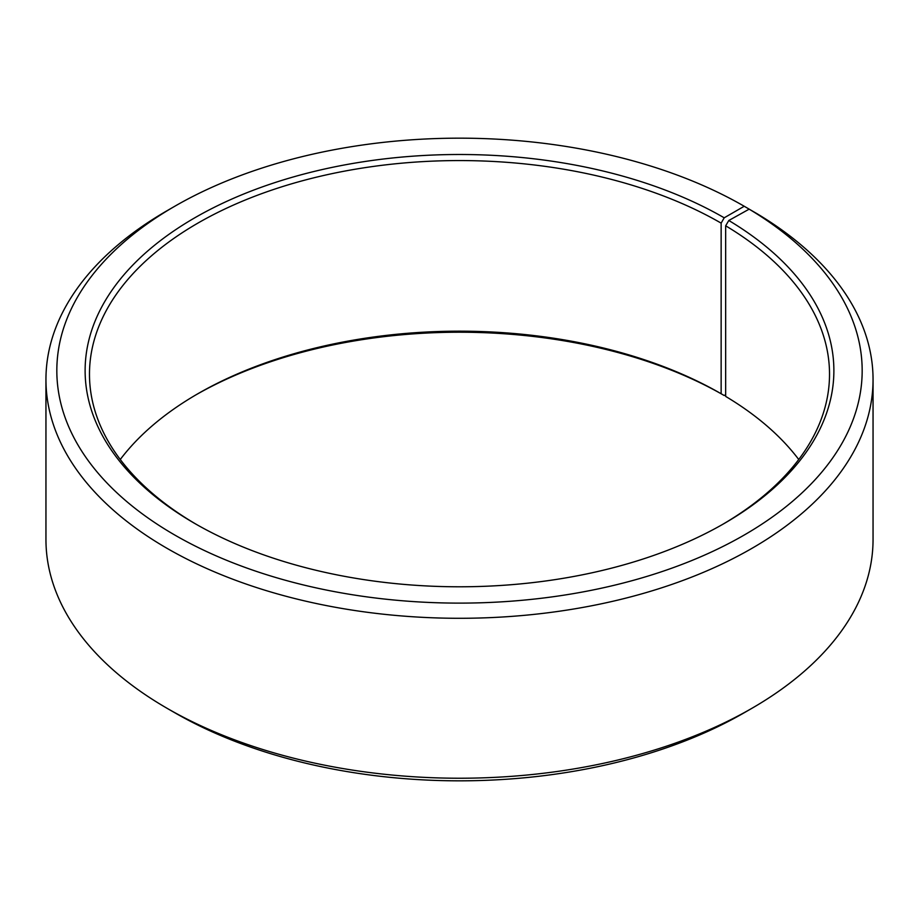 <?xml version="1.0" encoding="UTF-8"?>
<svg xmlns="http://www.w3.org/2000/svg" width="919" height="919" viewBox="0 0 919 919"><rect width="100%" height="100%" fill="white"/><g stroke="black" fill="none" stroke-linecap="round" stroke-linejoin="round"><path stroke-width="1.38" d="M798.737 459.5A370.024 213.633 -0 0 0 725.665 396.411L725.665 225.798A370.024 213.633 -0 0 1 829.524 374.194A370.024 213.633 -0 0 1 722.679 524.358M751.926 210.75L744.229 206.258L724.218 217.803A374.366 216.137 -0 0 0 194.782 217.803A374.366 216.137 -0 0 0 194.771 523.474A374.366 216.137 -0 0 0 724.229 523.474A374.366 216.137 -0 0 0 728.801 220.491L725.665 225.798M744.229 206.258A402.671 232.473 -0 0 0 174.771 206.258A402.671 232.473 -0 0 0 174.771 535.03A402.671 232.473 -0 0 0 741.736 536.455A402.671 232.473 -0 0 0 749.157 209.153L728.801 220.491M174.771 206.258L167.074 210.704A413.55 238.756 -0 0 0 45.95 379.524A413.55 238.756 -0 0 0 167.074 548.356A413.55 238.756 -0 0 0 617.763 600.118A413.55 238.756 -0 0 0 873.05 379.524A413.55 238.756 -0 0 0 756.98 213.667L749.157 209.153M45.95 379.524L45.95 539.476A413.55 238.756 -0 0 0 167.074 708.296A413.55 238.756 -0 0 0 167.074 708.308L174.771 712.742A402.671 232.473 -0 0 0 174.771 712.742L174.771 712.742A402.671 232.473 -0 0 0 744.229 712.742L751.926 708.296A413.55 238.756 -0 0 0 873.05 539.476L873.05 379.524M724.218 217.803L721.139 223.133L721.139 393.746A370.024 213.633 -0 0 0 197.849 393.746A370.024 213.633 -0 0 0 120.263 459.5M721.139 393.746L724.218 395.526A374.366 216.137 -0 0 0 196.321 394.642M724.218 395.526L725.665 394.688M174.771 712.742L167.074 708.308A413.55 238.756 -0 0 0 751.926 708.296M721.139 223.133A370.024 213.633 -0 0 0 317.905 176.827A370.024 213.633 -0 0 0 89.476 374.194A370.024 213.633 -0 0 0 196.321 524.358"/></g></svg>
